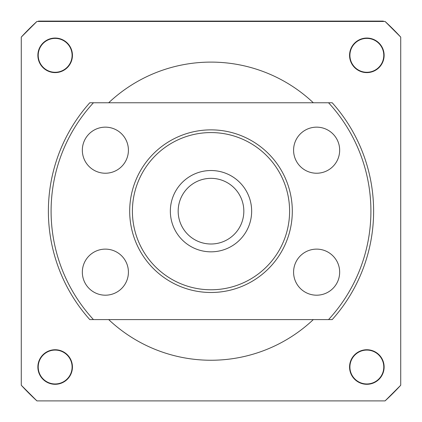 <?xml version="1.0" encoding="UTF-8"?>
<svg xmlns="http://www.w3.org/2000/svg" width="422" height="422" viewBox="0 0 422 422"><rect width="100%" height="100%" fill="white"/><g stroke="black" fill="none" stroke-linecap="round" stroke-linejoin="round"><path stroke-width="0.63" d="M108.686 319.591A149.066 149.066 0 0 0 313.314 319.591M313.314 102.762A149.066 149.066 0 0 0 108.686 102.762M55.155 38.054A17.281 17.281 0 0 0 37.874 55.329A17.281 17.281 0 0 0 55.155 72.61A17.281 17.281 0 0 0 72.436 55.329A17.281 17.281 0 0 0 55.155 38.054M55.155 38.391A16.938 16.938 0 0 0 38.217 55.329A16.938 16.938 0 0 0 55.155 72.273A16.938 16.938 0 0 0 72.093 55.329A16.938 16.938 0 0 0 55.155 38.391M366.845 349.743A17.281 17.281 0 0 0 349.564 367.019A17.281 17.281 0 0 0 366.845 384.3A17.281 17.281 0 0 0 384.125 367.019A17.281 17.281 0 0 0 366.845 349.743M366.845 350.081A16.938 16.938 0 0 0 349.907 367.019A16.938 16.938 0 0 0 366.845 383.962A16.938 16.938 0 0 0 383.783 367.019A16.938 16.938 0 0 0 366.845 350.081M55.155 349.743A17.281 17.281 0 0 0 37.874 367.019A17.281 17.281 0 0 0 55.155 384.3A17.281 17.281 0 0 0 72.436 367.019A17.281 17.281 0 0 0 55.155 349.743M55.155 350.081A16.938 16.938 0 0 0 38.217 367.019A16.938 16.938 0 0 0 55.155 383.962A16.938 16.938 0 0 0 72.093 367.019A16.938 16.938 0 0 0 55.155 350.081M400.726 385.249L385.075 400.9L36.925 400.9L21.274 385.249L21.274 37.099L36.925 21.453L385.075 21.453L400.726 37.099L400.726 385.249A257.483 257.483 0 0 1 385.075 400.9A257.483 257.483 0 0 0 400.726 385.249A257.483 257.483 0 0 1 385.075 400.9A257.483 257.483 0 0 0 400.726 385.249M366.845 72.61A17.281 17.281 0 0 0 384.125 55.329A17.281 17.281 0 0 0 366.845 38.054A17.281 17.281 0 0 0 349.564 55.329A17.281 17.281 0 0 0 366.845 72.61M366.845 38.391A16.938 16.938 0 0 0 349.907 55.329A16.938 16.938 0 0 0 366.845 72.273A16.938 16.938 0 0 0 383.783 55.329A16.938 16.938 0 0 0 366.845 38.391A16.938 16.938 0 0 0 349.907 55.329A16.938 16.938 0 0 0 366.845 72.273A16.938 16.938 0 0 0 383.783 55.329A16.938 16.938 0 0 0 366.845 38.391M38.117 21.453L38.471 21.1L144.656 21.1L144.656 21.453M144.656 21.1L383.329 21.1L383.677 21.453M36.925 21.453A257.483 257.483 0 0 0 21.274 37.099A257.483 257.483 0 0 1 36.925 21.453A257.483 257.483 0 0 0 21.274 37.099A257.483 257.483 0 0 1 36.925 21.453M385.075 21.453A257.483 257.483 0 0 1 400.726 37.099A257.483 257.483 0 0 0 385.075 21.453A257.483 257.483 0 0 1 400.726 37.099A257.483 257.483 0 0 0 385.075 21.453M36.925 400.9A257.483 257.483 0 0 1 21.274 385.249A257.483 257.483 0 0 0 36.925 400.9A257.483 257.483 0 0 1 21.274 385.249A257.483 257.483 0 0 0 36.925 400.9M241.774 222.616A32.832 32.832 0 0 0 222.436 180.4A32.832 32.832 0 0 0 180.226 199.738A32.832 32.832 0 0 0 199.564 241.948A32.832 32.832 0 0 0 241.774 222.616M172.893 197.016A40.654 40.654 0 0 1 225.163 173.067A40.654 40.654 0 0 1 249.107 225.337A40.654 40.654 0 0 1 196.837 249.286A40.654 40.654 0 0 1 172.893 197.016M316.627 295.194A23.036 23.036 0 0 0 339.663 272.158A23.036 23.036 0 0 0 316.627 249.122A23.036 23.036 0 0 0 293.585 272.158A23.036 23.036 0 0 0 316.627 295.194M316.627 173.231A23.036 23.036 0 0 0 339.663 150.195A23.036 23.036 0 0 0 316.627 127.154A23.036 23.036 0 0 0 293.585 150.195A23.036 23.036 0 0 0 316.627 173.231M105.373 173.231A23.036 23.036 0 0 0 128.415 150.195A23.036 23.036 0 0 0 105.373 127.154A23.036 23.036 0 0 0 82.337 150.195A23.036 23.036 0 0 0 105.373 173.231M105.373 295.194A23.036 23.036 0 0 0 128.415 272.158A23.036 23.036 0 0 0 105.373 249.122A23.036 23.036 0 0 0 82.337 272.158A23.036 23.036 0 0 0 105.373 295.194M211 292.488A81.309 81.309 0 0 1 129.691 211.174A81.309 81.309 0 0 1 211 129.865A81.309 81.309 0 0 1 292.309 211.174A81.309 81.309 0 0 1 211 292.488M211 132.577A78.597 78.597 0 0 0 132.403 211.174A78.597 78.597 0 0 0 211 289.777A78.597 78.597 0 0 0 289.597 211.174A78.597 78.597 0 0 0 211 132.577M329.724 102.762L332.209 102.762A162.623 162.623 0 0 1 332.209 319.591L328.548 319.591A159.912 159.912 0 0 0 328.548 102.762L329.134 102.762M332.209 102.762L93.452 102.762A159.912 159.912 0 0 0 93.452 319.591L328.548 319.591M89.791 319.591L93.452 319.591L89.791 319.591A162.623 162.623 0 0 1 89.791 102.762L93.452 102.762"/></g></svg>

